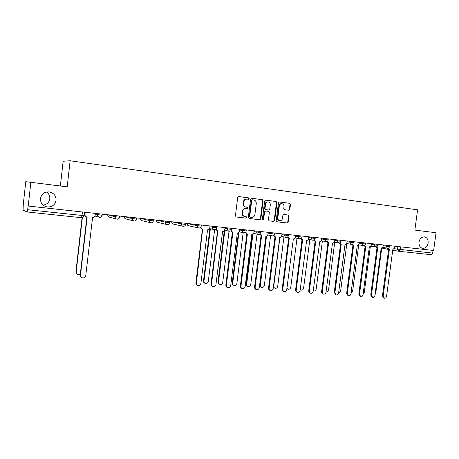 <?xml version="1.0" encoding="UTF-8"?>
<svg xmlns="http://www.w3.org/2000/svg" width="459" height="459" viewBox="0 0 459 459"><rect width="100%" height="100%" fill="white"/><g stroke="black" fill="none" stroke-linecap="round" stroke-linejoin="round"><path stroke-width="0.69" d="M249.128 198.649L248.571 197.852L238.749 196.55L237.693 197.45L235.421 215.85L236.23 216.981L246.053 218.14L246.787 217.503L246.242 216.723L244.905 216.562C243.178 216.126 242.352 214.927 242.421 212.965L242.61 211.438C243.035 209.488 244.148 208.529 245.961 208.552L247.223 208.713L247.958 208.082L247.401 207.29L246.139 207.135C244.372 206.711 243.528 205.5 243.591 203.503L243.781 201.977C244.194 200.049 245.301 199.086 247.091 199.103L248.405 199.275L249.128 198.649M248.095 199.235L248.686 198.609L248.135 197.818L238.571 196.544M236.069 216.946L245.622 218.071L246.351 217.44L245.921 216.682M246.816 208.661L247.516 208.03L246.965 207.238L245.703 207.084M419.015 242.1C418.82 245.548 420.037 247.631 422.676 248.353C425.545 248.405 427.363 246.667 428.132 243.15C428.339 239.678 427.105 237.59 424.432 236.878C421.591 236.855 419.784 238.594 419.015 242.1M40.478 198.552C40.403 202.947 42.549 205.735 46.916 206.917C51.942 207.273 54.994 205.087 56.073 200.348C56.147 195.85 53.915 193.05 49.388 191.937C44.489 191.707 41.517 193.91 40.478 198.552M43.106 205.104C46.893 204.53 49.119 202.419 49.79 198.787C49.997 195.982 48.918 193.721 46.56 192.017M288.866 210.262L289.853 209.384L290.484 204.416L289.744 203.32L279.468 201.954L278.464 202.832L276.215 220.687L276.949 221.783L287.254 222.994L288.241 222.116L288.998 216.12L288.263 215.036L283.88 214.491L282.882 215.369L282.509 218.358C282.153 219.964 281.252 220.745 279.795 220.71C278.418 220.36 277.764 219.391 277.827 217.79L279.307 206.045C279.646 204.467 280.529 203.687 281.958 203.693C283.369 204.025 284.046 205.012 283.983 206.648L283.737 208.604L284.482 209.7L288.866 210.262M436.05 232.742L414.85 230.097L436.05 232.742L433.64 250.471L28.074 206.022L27.666 209.711L84.072 215.667M414.85 230.102L417.581 209.838L70.135 160.765L63.147 161.235L60.37 185.993L25.773 181.684L23.294 204.198L23.07 210.142L27.115 211.96L27.666 209.711M25.773 181.684L67.198 186.853L70.135 160.765M30.845 182.332L28.223 206.08M263.093 200.801L262.318 199.676L251.601 198.254L250.574 199.149L248.313 217.377L249.082 218.495L259.805 219.758L260.832 218.863L263.093 200.801L261.865 199.636L251.44 198.254M265.681 200.124L276.169 201.518L276.926 202.626L274.671 220.504L273.667 221.393L269.175 220.865L268.435 219.763L269.347 212.488L268.584 211.375L265.595 211.002L264.573 211.892L263.621 219.5L262.892 220.125L262.364 219.35L264.659 201.008L265.618 200.118M433.032 250.402L432.665 253.127L431.282 254.711L398.837 251.274M67.198 186.853L60.37 185.993M246.695 199.068L246.655 199.063C244.865 199.045 243.763 200.004 243.345 201.931L243.781 201.977M245.697 207.078C243.941 206.659 243.092 205.448 243.161 203.457L243.345 201.931M245.961 208.552L245.525 208.501C243.718 208.472 242.604 209.436 242.18 211.381L242.61 211.438M244.808 216.545L244.475 216.499C242.748 216.063 241.922 214.864 241.991 212.907L242.18 211.381M248.944 218.461L259.358 219.689L260.385 218.794L262.634 200.761M252.444 199.808L251.716 200.434L249.73 216.418L250.27 217.199L251.607 217.359C253.397 217.371 254.498 216.413 254.917 214.479L256.271 203.595C256.34 201.616 255.508 200.411 253.77 199.981L251.997 199.768L251.274 200.394L251.716 200.434M250.247 217.199L249.294 216.355L251.274 200.394M265.509 200.118L276.169 201.518M269.043 220.831L273.203 221.324L274.212 220.435L276.456 202.585L275.698 201.472M265.595 211.002L264.12 211.834L263.168 219.431L263.621 219.5M262.668 220.039L263.168 219.431M270.294 204.926C270.351 203.268 269.662 202.276 268.217 201.937C266.765 201.926 265.864 202.717 265.526 204.307L264.998 208.489L265.767 209.602L268.756 209.981L269.772 209.092L270.294 204.926M268.125 201.926L267.758 201.891C266.306 201.88 265.411 202.671 265.067 204.261L265.526 204.307M268.756 209.981L265.313 209.551L264.545 208.438L265.067 204.261M281.872 203.687L281.482 203.647C280.059 203.641 279.175 204.421 278.837 205.993L279.307 206.045M279.795 220.71L279.324 220.641C277.953 220.297 277.299 219.322 277.362 217.727L278.837 205.993M276.817 221.749L286.772 222.925L287.764 222.047L288.522 216.063L287.827 214.978M288.487 210.211L289.371 209.333L290.002 204.37L289.262 203.274L279.296 201.949M82.373 217.635L76.177 272.072C76.119 273.34 76.682 274.201 77.869 274.654L80.319 274.172M77.009 274.189L75.901 271.877L82.069 217.704M85.19 212.316L84.949 214.451C84.915 215.759 85.535 216.591 86.803 216.941L87.158 216.987L80.514 275.188C80.457 276.49 81.036 277.379 82.259 277.844C84.123 278.143 85.299 277.374 85.77 275.549L92.58 217.566C93.969 217.577 94.812 216.906 95.111 215.552L95.352 213.429M81.369 277.362L80.227 274.981L86.849 216.952M86.401 216.826C85.19 216.441 84.611 215.621 84.651 214.364L84.886 212.287M209.356 228.972L210.302 229.282L203.985 281.109C203.922 282.337 204.427 283.134 205.5 283.507C206.98 283.679 207.916 282.979 208.3 281.413L214.611 229.747L215.828 229.534M205.001 283.301C203.939 282.922 203.446 282.124 203.509 280.914L209.809 229.202M209.906 229.219L209.281 229.075M224.44 230.779L224.807 230.837L218.507 282.136C218.444 283.352 218.943 284.144 219.999 284.511C221.445 284.672 222.357 283.978 222.735 282.434L229.03 231.29L229.982 231.193M219.534 284.322L219.5 284.31C218.444 283.949 217.945 283.157 218.008 281.941L224.296 230.751M238.921 232.352L232.742 283.14C232.679 284.351 233.166 285.137 234.21 285.492C235.622 285.641 236.517 284.959 236.884 283.433L243.161 232.805L243.809 232.793M233.786 285.332L233.688 285.291C232.65 284.936 232.162 284.155 232.225 282.945L238.433 232.753M252.909 234.256L246.69 284.127C246.626 285.332 247.108 286.106 248.135 286.456C249.518 286.6 250.39 285.917 250.752 284.414L257.011 234.291L257.757 234.251M247.757 286.318L247.596 286.261C246.569 285.911 246.093 285.137 246.156 283.932L252.312 234.509M266.53 235.989L260.368 285.096C260.305 286.29 260.775 287.059 261.791 287.403C263.139 287.535 263.994 286.858 264.35 285.378L270.592 235.748L271.412 235.679M261.441 287.277L261.234 287.202C260.224 286.864 259.748 286.095 259.817 284.901L265.945 236.052M279.91 237.532L273.782 286.043C273.713 287.231 274.178 287.994 275.176 288.327C276.502 288.453 277.339 287.787 277.689 286.318L283.909 237.177L284.781 237.079M274.861 288.218L273.369 287.041M286.984 287.85L288.309 289.239C289.6 289.354 290.421 288.694 290.765 287.242L296.967 238.577L297.885 238.456M288.017 289.141L286.892 288.568M300.226 289.486L301.19 290.128C302.458 290.237 303.261 289.583 303.6 288.149L309.779 239.948L310.726 239.805M300.926 290.042L300.192 289.784M313.256 290.742L313.824 291C315.063 291.109 315.855 290.455 316.188 289.038L322.35 241.296L323.325 241.13M326.051 291.809L326.229 291.861C327.439 291.958 328.214 291.31 328.541 289.916L334.68 242.616L335.678 242.432M338.622 292.733C339.712 292.681 340.394 292.027 340.67 290.771L346.786 243.913L347.796 243.712M358.691 245.192L359.69 244.968M350.969 293.531L352.575 291.614L358.668 245.221M363.092 294.196L364.262 292.44L370.281 246.89M370.78 246.443L371.365 246.202M375.02 294.689L375.743 293.249L381.71 248.325M201.082 226.723L201.048 227.004C201.008 228.232 201.535 228.995 202.643 229.299L196.372 283.169C196.303 284.437 196.831 285.263 197.944 285.653C199.499 285.837 200.474 285.114 200.876 283.478L207.554 229.827C208.747 229.827 209.482 229.196 209.757 227.945L209.993 225.983M197.404 285.423C196.326 285.022 195.821 284.196 195.89 282.962L202.413 229.248M202.476 229.259L200.56 227.463M216.235 228.662C216.2 229.867 216.717 230.619 217.796 230.911L211.53 284.213C211.467 285.475 211.983 286.29 213.079 286.674C214.594 286.846 215.546 286.123 215.942 284.517L222.598 231.428C223.774 231.428 224.491 230.808 224.761 229.569L224.996 227.624M212.563 286.456C211.473 286.077 210.962 285.257 211.025 284.006L217.532 230.854M217.646 230.883L215.741 229.213M231.095 230.458L232.879 232.524L226.379 285.234C226.31 286.485 226.821 287.3 227.899 287.673C229.38 287.833 230.315 287.122 230.699 285.532L237.332 233C238.479 233 239.191 232.38 239.455 231.152L239.69 229.236M227.423 287.483L227.371 287.46C226.293 287.087 225.788 286.278 225.851 285.028L232.34 232.432M232.501 232.466L230.613 230.911M245.657 232.168L247.401 234.073L240.918 286.238C240.855 287.483 241.354 288.286 242.415 288.648C243.861 288.803 244.773 288.097 245.152 286.531L251.767 234.538C252.892 234.538 253.586 233.924 253.844 232.713L254.085 230.808M241.985 288.487L241.87 288.441C240.803 288.074 240.309 287.271 240.373 286.032L246.839 233.981M247.051 234.021L245.175 232.558M259.926 233.82L261.63 235.593L255.164 287.219C255.101 288.453 255.588 289.25 256.638 289.606C258.05 289.749 258.939 289.05 259.312 287.506L265.904 236.046C267.006 236.041 267.683 235.438 267.947 234.233L268.182 232.357M256.248 289.463L256.07 289.399C255.02 289.044 254.533 288.246 254.602 287.013L261.051 235.496M261.297 235.542L259.438 234.165M273.914 235.421L275.566 237.079L269.123 288.183C269.054 289.411 269.536 290.197 270.569 290.547C271.952 290.679 272.824 289.985 273.185 288.459L279.755 237.521C280.833 237.515 281.505 236.919 281.763 235.731L281.998 233.866M270.219 290.421L269.984 290.335C268.957 289.99 268.475 289.204 268.544 287.977L274.97 236.976M274.838 236.947L273.409 235.731M287.621 236.976L289.227 238.531L282.807 289.124C282.738 290.346 283.209 291.126 284.224 291.465C285.578 291.591 286.427 290.903 286.789 289.399L293.335 238.973C294.391 238.961 295.051 238.37 295.303 237.194L295.539 235.352M283.903 291.356L283.622 291.258C282.606 290.914 282.136 290.134 282.205 288.918L288.613 238.433M288.481 238.399L287.104 237.251M301.052 238.491L302.619 239.959L296.216 290.048C296.147 291.258 296.612 292.033 297.61 292.366C298.929 292.486 299.767 291.804 300.123 290.317L306.641 240.39C307.679 240.384 308.328 239.793 308.58 238.628L308.809 236.804M297.317 292.268L296.99 292.159C295.992 291.826 295.527 291.052 295.602 289.841L301.982 239.856M301.861 239.827L300.525 238.737M314.226 239.971L315.746 241.359L309.366 290.954C309.297 292.159 309.75 292.922 310.737 293.249C312.028 293.364 312.849 292.687 313.193 291.218L319.688 241.784C320.709 241.773 321.34 241.187 321.593 240.034L321.828 238.227M310.468 293.163L310.1 293.043C309.119 292.716 308.66 291.953 308.729 290.748L315.098 241.256M314.972 241.227L313.686 240.189M327.141 241.411L328.615 242.731L322.258 291.844C322.189 293.037 322.637 293.794 323.606 294.116C324.869 294.225 325.672 293.548 326.016 292.102L332.488 243.144C333.486 243.138 334.106 242.559 334.359 241.417L334.588 239.627M323.36 294.041L322.958 293.909C321.988 293.588 321.541 292.831 321.61 291.637L327.95 242.622M327.829 242.599L326.584 241.606M339.809 242.822L341.244 244.079L334.909 292.716L336.229 294.965C337.468 295.068 338.254 294.397 338.593 292.968L345.036 244.486C346.017 244.475 346.631 243.901 346.878 242.765L347.107 240.998M336.005 294.896L334.244 292.509L340.561 243.97M340.446 243.941L339.23 242.989M352.237 244.199L353.625 245.399L347.314 293.571L348.616 295.803C349.827 295.894 350.596 295.235 350.928 293.817L357.234 245.783L359.156 244.096L359.386 242.341M348.404 295.739L347.933 295.596L346.637 293.364L352.931 245.29M352.816 245.261L351.64 244.337M364.423 245.548L365.777 246.695L359.489 294.408L360.763 296.617C361.95 296.703 362.708 296.049 363.035 294.649L369.317 247.074L371.205 245.399L371.434 243.66M360.573 296.56L360.074 296.411L358.795 294.208L365.071 246.581M365.484 246.649L363.809 245.657M376.386 246.862L377.7 247.969L371.434 295.229L372.691 297.421C373.85 297.501 374.596 296.853 374.917 295.47L381.171 248.336L383.036 246.678L383.265 244.957M372.513 297.369L371.985 297.214L370.729 295.028L376.982 247.854M377.418 247.923L375.749 246.948M388.125 248.153L389.404 249.214L383.162 296.038L384.39 298.207C385.531 298.287 386.26 297.639 386.576 296.273L392.812 249.581L394.642 247.929L394.872 246.225M384.229 298.161L383.672 298.006L382.445 295.837L388.67 249.099M389.134 249.174L387.465 248.21M248.135 197.818L248.571 197.852M246.965 207.238L247.401 207.29L246.965 207.238M186.836 223.447L197.209 225.656L201.249 226.103M171.672 221.789L181.512 223.946L185.62 224.399M171.775 221.8L171.775 221.829C171.735 223.028 172.268 223.78 173.376 224.084L182.975 226.247M156.186 220.091L165.475 222.202L169.652 222.661M156.272 220.102L156.272 220.131C156.232 221.341 156.777 222.104 157.902 222.408L166.944 224.526M140.368 218.358L149.083 220.423L153.329 220.882M140.437 218.369L140.437 218.398C140.402 219.62 140.959 220.389 142.106 220.704L150.552 222.758M124.211 216.591L132.318 218.599L136.656 219.069M124.263 216.596L124.263 216.625C124.228 217.859 124.796 218.639 125.967 218.96L133.781 220.951M107.704 214.783L115.175 216.734L119.61 217.216M107.739 214.789L107.733 214.818C107.699 216.063 108.284 216.849 109.477 217.176L116.62 219.092M394.367 248.749L432.665 253.127M397.873 246.552L397.505 249.289L398.791 251.274L400.128 249.639L400.506 246.844M398.578 251.239L392.726 250.212L398.739 251.268L431.282 254.711M382.169 248.124L388.618 249.501L382.255 248.067M82.614 212.035L81.518 217.715L27.133 211.96M383.162 245.703L389.479 246.592M386.254 245.284L386.128 246.202L387.327 248.193C388.486 248.262 389.203 247.734 389.479 246.615L389.605 245.651M371.337 244.412L377.677 245.313M374.412 243.987L374.292 244.911L375.514 246.925C376.678 246.994 377.396 246.466 377.677 245.33L377.803 244.354M359.288 243.098L365.651 243.999M362.346 242.668L362.226 243.603L363.471 245.634C364.641 245.703 365.37 245.169 365.651 244.022L365.777 243.041M347.01 241.755L353.396 242.668M350.051 241.319L349.924 242.26L351.204 244.32C352.38 244.389 353.109 243.844 353.39 242.691L353.522 241.698M334.491 240.39L340.899 241.331L341.026 240.332M337.514 239.948L337.388 240.9L338.69 242.977C339.878 243.046 340.612 242.501 340.899 241.331M321.725 238.996L328.162 239.919M324.731 238.548L324.611 239.512L325.936 241.606C327.135 241.681 327.875 241.124 328.162 239.942L328.288 238.938M308.712 237.578L315.172 238.508M311.695 237.119L311.575 238.089C311.518 239.242 311.971 239.948 312.935 240.212C314.134 240.286 314.88 239.724 315.172 238.531L315.299 237.515M295.441 236.127L301.924 237.062M298.402 235.662L298.275 236.643C298.224 237.808 298.689 238.525 299.664 238.789C300.88 238.864 301.632 238.301 301.924 237.091L302.051 236.064M281.901 234.647L288.413 235.593M284.838 234.176L284.712 235.169C284.66 236.345 285.137 237.068 286.135 237.337C287.357 237.418 288.114 236.844 288.407 235.622L288.539 234.583M268.085 233.138L274.62 234.09M270.999 232.661L270.873 233.665C270.821 234.847 271.303 235.582 272.325 235.857C273.558 235.937 274.321 235.358 274.62 234.119L274.752 233.074M253.982 231.6L260.551 232.558M256.874 231.118L256.747 232.128C256.696 233.327 257.189 234.061 258.228 234.342C259.473 234.423 260.247 233.838 260.546 232.593L260.678 231.531M239.592 230.022L246.185 230.997M242.455 229.54L242.329 230.561C242.277 231.766 242.782 232.512 243.838 232.799C245.1 232.885 245.881 232.294 246.179 231.026L246.317 229.959M224.899 228.416L231.52 229.397M227.733 227.928L227.607 228.961C227.555 230.177 228.071 230.934 229.15 231.227C230.424 231.307 231.21 230.711 231.514 229.431L231.652 228.352M209.895 226.775L216.545 227.767M212.695 226.281L212.569 227.325C212.523 228.553 213.051 229.316 214.146 229.615C215.437 229.701 216.235 229.098 216.539 227.802L216.671 226.717M197.336 224.6L197.209 225.656C197.163 226.895 197.703 227.664 198.822 227.974C200.124 228.06 200.933 227.452 201.243 226.138L201.375 225.042M181.644 222.879L181.512 223.946C181.471 225.197 182.022 225.983 183.164 226.293C184.484 226.385 185.304 225.765 185.62 224.44L185.752 223.326M165.607 221.123L165.475 222.202C165.435 223.464 165.997 224.256 167.162 224.577C168.505 224.669 169.331 224.049 169.646 222.701L169.784 221.582M149.209 219.327L149.083 220.423C149.043 221.697 149.617 222.495 150.81 222.822C152.164 222.919 153.002 222.288 153.329 220.928L153.461 219.792M132.45 217.491L132.318 218.599C132.284 219.884 132.869 220.693 134.085 221.026C135.462 221.129 136.312 220.492 136.639 219.109L136.449 219.786M115.307 215.615L115.175 216.734C115.14 218.031 115.743 218.851 116.982 219.19C118.382 219.299 119.248 218.656 119.575 217.256L119.713 216.097M95.265 214.175L102.173 215.317M97.767 213.693L97.641 214.829C97.606 216.137 98.22 216.964 99.483 217.314C100.905 217.428 101.789 216.774 102.122 215.357L102.259 214.187M186.956 223.487C186.916 224.68 187.438 225.426 188.523 225.719L198.655 227.934M313.009 240.223L308.35 239.363M326.01 241.618L321.363 240.774M338.765 242.983L334.129 242.151M351.267 244.326L346.643 243.505M363.539 245.645L358.927 244.836M375.577 246.936L370.975 246.139M387.385 248.199L382.8 247.412M243.161 203.457L243.591 203.503M241.991 212.907L242.421 212.965M245.622 218.071L246.053 218.14M260.385 218.794L260.832 218.863M259.358 219.689L259.805 219.758M261.865 199.636L262.318 199.676M252.002 199.768L252.404 199.803M249.294 216.355L249.73 216.418M276.456 202.585L276.926 202.626M274.212 220.435L274.671 220.504M273.203 221.324L273.667 221.393M264.12 211.834L264.573 211.892M264.545 208.438L264.998 208.489M265.313 209.551L265.767 209.602L265.313 209.551M277.362 217.727L277.827 217.79M288.522 216.063L288.998 216.12M287.764 222.047L288.241 222.116M286.772 222.925L287.254 222.994M289.262 203.274L289.744 203.32M290.002 204.37L290.484 204.416M289.371 209.333L289.853 209.384M84.949 214.451L84.651 214.364M80.514 275.188L80.227 274.981M203.509 280.914L203.985 281.109M218.008 281.941L218.507 282.136M232.225 282.945L232.742 283.14M246.156 283.932L246.69 284.127M259.817 284.901L260.368 285.096M196.372 283.169L195.89 282.962M211.53 284.213L211.025 284.006M226.379 285.234L225.851 285.028M240.918 286.238L240.373 286.032M255.164 287.219L254.602 287.013M269.123 288.183L268.544 287.977M282.807 289.124L282.205 288.918M296.216 290.048L295.602 289.841M309.366 290.954L308.729 290.748M322.258 291.844L321.61 291.637M334.909 292.716L334.244 292.509M347.314 293.571L346.637 293.364M359.489 294.408L358.795 294.208M371.434 295.229L370.729 295.028M383.162 296.038L382.445 295.837M44.816 206.229L46.916 206.917M94.996 216.034L99.058 217.193M136.776 217.968L136.639 219.109M140.431 218.392L140.431 218.851M156.249 220.125L156.737 221.731M171.735 221.817L172.613 223.768M186.899 223.476L187.989 225.541M209.551 228.639L214.003 229.586M224.554 230.275L229.018 231.198M239.242 231.87L243.723 232.776M253.632 233.43L258.124 234.325M267.723 234.962L272.233 235.84M281.539 236.46L286.049 237.32M295.08 237.928L299.589 238.778M84.404 212.23L84.008 215.701C83.704 217.05 82.878 217.721 81.518 217.715L27.115 211.96M246.655 199.063L246.965 199.091M244.475 216.499L244.905 216.562M249.834 217.136L250.27 217.199M313.245 290.817L313.583 290.926M275.251 237.033L274.746 236.936M288.929 238.491L288.395 238.387M302.332 239.925L301.775 239.816M315.471 241.325L314.897 241.216M328.42 242.708L327.755 242.587M341.048 244.056L340.371 243.936M353.441 245.376L352.747 245.255M365.594 246.672L364.894 246.552M377.522 247.946L376.805 247.82M389.232 249.197L388.503 249.071"/></g></svg>
